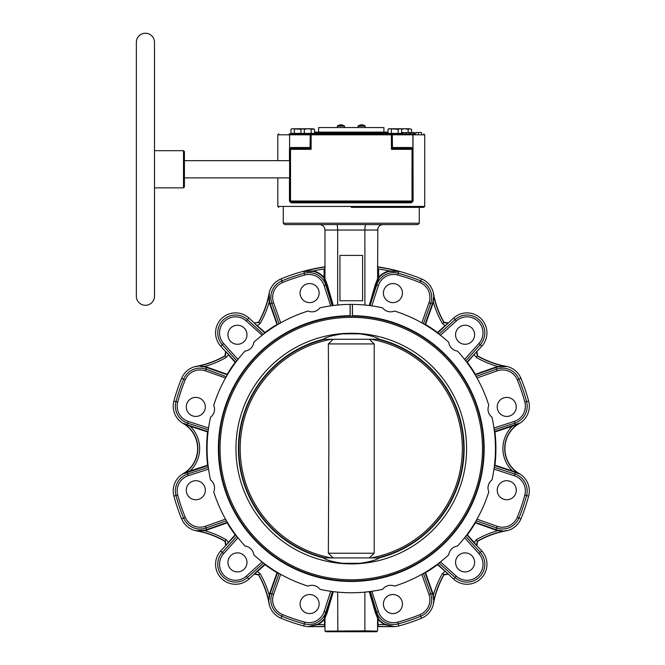 <?xml version="1.0" encoding="UTF-8"?>
<svg xmlns="http://www.w3.org/2000/svg" width="665" height="665" viewBox="0 0 665 665"><rect width="100%" height="100%" fill="white"/><g stroke="black" fill="none" stroke-linecap="round" stroke-linejoin="round"><path stroke-width="1" d="M341.993 124.845L344.42 125.893L337.429 125.893L337.296 127.555M362.683 124.845L365.11 125.893L358.127 125.893L357.994 127.555M315.002 133L387.545 133L387.545 132.094L315.002 132.094L314.088 133.906L301.852 133.906L301.852 133.366M351.27 207.355L423.813 207.355L351.27 207.355M145.427 305.293A9.069 9.069 0 0 1 136.358 296.224L136.358 42.319A9.069 9.069 0 0 1 145.427 33.25A9.069 9.069 0 0 1 154.488 42.319L154.488 296.224A9.069 9.069 0 0 1 145.427 305.293M344.553 127.555L344.553 126.159L337.296 126.159M365.243 127.555L365.243 126.159L357.994 126.159M383.913 132.094L383.913 127.555L318.626 127.555L318.626 132.094M413.389 133.906L412.109 133.906L412.998 134.812L413.081 201.013L411.286 202.825L291.253 202.825L289.466 201.013L289.466 177.888M184.413 186.956L184.413 151.587L183.507 150.681L183.507 187.863L184.413 186.956M323.323 339.3L323.306 339.241C326.141 337.147 332.542 335.351 342.508 333.863L360.039 333.863C369.981 335.351 376.382 337.138 379.241 339.241L323.065 339.3A112.85 112.85 0 0 0 323.065 557.844A112.85 112.85 0 0 0 323.306 557.902L379.241 557.902C376.407 559.996 370.006 561.792 360.039 563.288L354.154 563.288M218.827 448.576A132.443 132.443 0 0 0 351.27 581.011A132.443 132.443 0 0 0 483.713 448.576A132.443 132.443 0 0 0 352.309 316.133L352.442 315.684A132.892 132.892 0 0 1 484.162 448.576A132.892 132.892 0 0 1 351.27 581.468A132.892 132.892 0 0 1 218.378 448.576A132.892 132.892 0 0 1 350.098 315.684L350.231 316.133A132.443 132.443 0 0 1 350.588 316.133L351.951 316.133A132.443 132.443 0 0 1 352.309 316.133L350.231 316.133A132.443 132.443 0 0 0 218.827 448.576M352.442 315.684L352.442 304.395A144.18 144.18 0 0 1 382.599 307.837A9.975 9.975 0 0 0 394.511 311.029A144.18 144.18 0 0 1 448.767 342.35A9.975 9.975 0 0 0 457.495 351.07A144.18 144.18 0 0 1 488.817 405.334A9.975 9.975 0 0 0 492.009 417.246A144.18 144.18 0 0 1 492.009 479.897A9.975 9.975 0 0 0 488.817 491.817A144.18 144.18 0 0 1 457.495 546.073A9.975 9.975 0 0 0 448.767 554.793A144.18 144.18 0 0 1 394.511 586.123A9.975 9.975 0 0 0 382.599 589.315A144.18 144.18 0 0 1 319.948 589.315A9.975 9.975 0 0 0 308.028 586.123A144.18 144.18 0 0 1 253.772 554.793A9.975 9.975 0 0 0 245.053 546.073A144.18 144.18 0 0 1 213.723 491.817A9.975 9.975 0 0 0 210.531 479.897A144.18 144.18 0 0 1 210.531 417.246A9.975 9.975 0 0 0 213.723 405.334A144.18 144.18 0 0 1 245.053 351.07A9.975 9.975 0 0 0 253.772 342.35A144.18 144.18 0 0 1 308.028 311.029A9.975 9.975 0 0 0 319.948 307.837A144.18 144.18 0 0 1 350.098 304.395L350.098 315.684M204.587 530.229L204.695 530.67L196.449 530.62L204.587 530.229A19.559 19.559 0 0 0 206.582 529.648L205.385 526.281L225.535 519.149L226.449 520.737L205.992 527.985A17.797 17.797 0 0 1 183.607 518.018A181.478 181.478 0 0 1 175.984 495.541A17.797 17.797 0 0 1 187.671 474.012L208.311 467.304L207.596 465.209L208.087 465.525L183.266 473.862L190.207 470.862L207.596 465.209A144.638 144.638 0 0 1 207.596 431.934L208.087 431.618L207.596 431.934L190.207 426.282L183.266 423.281L190.348 425.858L190.207 426.282A31.039 31.039 0 0 1 190.207 470.862L190.348 471.286M419.283 223.232L417.919 224.587L284.62 224.587L283.257 223.232L419.283 223.232L419.283 207.355M352.442 304.395L350.098 304.395M433.538 297.355L433.372 301.993L432.932 301.893L433.538 297.355M433.522 293.714L433.314 293.747A90.897 90.897 0 0 0 443.971 322.616L444.02 322.276A90.681 90.681 0 0 1 433.522 293.714A19.95 19.95 0 0 0 421.544 278.918A183.631 183.631 0 0 0 378.343 266.948L378.343 267.164A183.415 183.415 0 0 1 398.742 271.403L389.283 271.403L389.183 270.963L398.742 271.403L397.77 275.027A15.985 15.985 0 0 0 378.427 285.526L371.826 305.858L370.006 305.609L376.714 284.969L378.427 285.526M269.608 301.893L269.175 301.993A92.701 92.701 0 0 1 260.14 323.514L257.122 325.958L254.412 323.273L265.027 332.467L264.994 333.049L265.027 332.467A144.638 144.638 0 0 1 277.006 324.454L269.774 304.03A20.008 20.008 0 0 1 269.175 301.993L269.225 293.747L269.608 301.893A19.559 19.559 0 0 0 270.198 303.88L277.554 324.653L277.006 324.454L277.563 324.653L279.101 323.747L271.86 303.29A17.797 17.797 0 0 1 281.827 280.913L282.517 282.583A15.985 15.985 0 0 0 273.564 302.691L280.697 322.841L279.101 323.747M323.722 277.704L324.977 278.02A0.457 0.449 180 0 1 324.171 278.303L324.154 279.142L324.969 278.884L327.255 284.637L333.273 305.518L332.575 305.609L326.432 284.778L323.722 277.704A19.559 19.559 0 0 0 313.257 271.403L303.797 271.403A183.415 183.415 0 0 1 324.196 267.164L324.196 266.948A183.631 183.631 0 0 0 280.996 278.918A19.95 19.95 0 0 0 269.017 293.714A90.681 90.681 0 0 1 258.527 322.276L254.363 322.941L248.885 318.011A19.95 19.95 0 0 0 217.305 324.719A19.95 19.95 0 0 0 220.705 346.182L225.635 351.66L224.97 355.825A90.681 90.681 0 0 1 196.408 366.324A19.95 19.95 0 0 0 181.62 378.302A183.631 183.631 0 0 0 173.898 401.045A19.95 19.95 0 0 0 183.158 423.472A29.019 29.019 0 0 1 183.158 473.68A19.95 19.95 0 0 0 173.898 496.098A183.631 183.631 0 0 0 181.62 518.841A19.95 19.95 0 0 0 196.408 530.828A90.681 90.681 0 0 1 224.97 541.318L226.216 539.706L228.319 542.424L235.161 534.818A144.638 144.638 0 0 1 227.156 522.84L206.732 530.072A20.008 20.008 0 0 1 204.695 530.67A92.701 92.701 0 0 1 226.216 539.706M481.834 346.182L480.238 344.736L465.716 360.871L466.797 362.3L481.834 346.182A19.95 19.95 0 0 0 475.126 314.612A19.95 19.95 0 0 0 453.663 318.011L437.545 333.049L437.52 332.467L438.975 334.129L455.101 319.607A17.797 17.797 0 0 1 484.802 332.832A17.797 17.797 0 0 1 480.238 344.736L478.891 343.531A15.985 15.985 0 0 0 473.513 318.227A15.985 15.985 0 0 0 456.315 320.954L440.43 335.26L438.975 334.129M481.834 550.961L478.891 553.613L464.586 537.727L465.716 536.281L480.238 552.407A17.797 17.797 0 0 1 467.013 582.108A17.797 17.797 0 0 1 455.101 577.536L438.975 563.014L437.545 564.095L437.52 564.685L437.545 564.095L453.663 579.14A19.95 19.95 0 0 0 485.234 572.424A19.95 19.95 0 0 0 481.834 550.961L473.887 542.723L474.22 542.424L476.572 545.433L477.229 541.268L476.323 539.706A92.701 92.701 0 0 1 497.844 530.67A20.008 20.008 0 0 1 495.816 530.072L475.384 522.84L475.192 522.291L475.384 522.84A144.638 144.638 0 0 1 467.379 534.818L466.797 534.851L467.379 534.818L474.22 542.424L476.323 539.706M248.885 579.14L246.233 576.189L262.118 561.892L263.564 563.014L247.438 577.536A17.797 17.797 0 0 1 217.738 564.311A17.797 17.797 0 0 1 222.31 552.407L236.831 536.281L235.751 534.851L220.705 550.961A19.95 19.95 0 0 0 227.413 582.54A19.95 19.95 0 0 0 248.885 579.14L257.122 571.193L257.422 571.526L254.412 573.87L258.569 574.535L260.14 573.629A92.701 92.701 0 0 1 269.175 595.15A20.008 20.008 0 0 1 269.774 593.114L277.006 572.69A144.638 144.638 0 0 1 265.027 564.685L257.422 571.526L260.14 573.629M200.049 366.307L204.695 366.473L204.587 366.914L200.049 366.307M269.009 599.797L269.175 595.15L269.608 595.25L269.009 599.797M269.017 603.438L269.225 603.396A90.897 90.897 0 0 0 258.569 574.535L258.527 574.868A90.681 90.681 0 0 1 269.017 603.438A19.95 19.95 0 0 0 280.996 618.226A183.631 183.631 0 0 0 303.747 625.948A19.95 19.95 0 0 0 308.909 626.63L324.52 626.63L324.977 627.078M433.538 599.797L432.932 595.25L433.372 595.15L433.538 599.797M377.57 627.078L378.019 626.63L393.638 626.63A19.95 19.95 0 0 0 398.8 625.948A183.631 183.631 0 0 0 421.544 618.226A19.95 19.95 0 0 0 433.522 603.438A90.681 90.681 0 0 1 444.02 574.868L443.971 574.535A90.897 90.897 0 0 0 433.314 603.396L433.522 603.438M502.491 530.836L497.844 530.67L497.952 530.229L502.491 530.836M506.132 530.828L506.098 530.62A90.897 90.897 0 0 0 477.229 541.268L477.57 541.318A90.681 90.681 0 0 1 506.132 530.828A19.95 19.95 0 0 0 520.928 518.841A183.631 183.631 0 0 0 528.642 496.098A19.95 19.95 0 0 0 519.382 473.68A29.019 29.019 0 0 1 519.382 423.472A19.95 19.95 0 0 0 528.642 401.045A183.631 183.631 0 0 0 520.928 378.302A19.95 19.95 0 0 0 506.132 366.324A90.681 90.681 0 0 1 477.57 355.825L477.229 355.875A90.897 90.897 0 0 0 506.098 366.531L497.952 366.914L497.844 366.473L506.132 366.324M497.952 366.914A19.559 19.559 0 0 0 495.965 367.504L497.154 370.862L477.005 378.003L476.098 376.407L496.556 369.158A17.797 17.797 0 0 1 518.933 379.125A181.478 181.478 0 0 1 526.564 401.602A17.797 17.797 0 0 1 514.876 423.131L494.236 429.839L494.951 431.934L494.461 431.618L519.274 423.281L512.333 426.282L494.951 431.934A144.638 144.638 0 0 1 494.951 465.209L494.461 465.525L494.951 465.209L512.333 470.862L519.274 473.862L512.191 471.286L512.333 470.862A31.039 31.039 0 0 1 512.333 426.282L512.191 425.858M305.301 224.587L317.089 224.587M383.406 293.099A9.518 9.518 0 0 0 392.932 302.617A9.518 9.518 0 0 0 402.45 293.099A9.518 9.518 0 0 0 392.932 283.573A9.518 9.518 0 0 0 383.406 293.099M455.567 334.753A9.518 9.518 0 0 0 465.084 344.279A9.518 9.518 0 0 0 474.611 334.753A9.518 9.518 0 0 0 465.084 325.235A9.518 9.518 0 0 0 455.567 334.753M497.229 406.913A9.518 9.518 0 0 0 506.747 416.431A9.518 9.518 0 0 0 516.264 406.913A9.518 9.518 0 0 0 506.747 397.396A9.518 9.518 0 0 0 497.229 406.913M497.229 490.23A9.518 9.518 0 0 0 506.747 499.756A9.518 9.518 0 0 0 516.264 490.23A9.518 9.518 0 0 0 506.747 480.712A9.518 9.518 0 0 0 497.229 490.23M455.567 562.39A9.518 9.518 0 0 0 465.084 571.908A9.518 9.518 0 0 0 474.611 562.39A9.518 9.518 0 0 0 465.084 552.864A9.518 9.518 0 0 0 455.567 562.39M383.406 604.044A9.518 9.518 0 0 0 392.932 613.571A9.518 9.518 0 0 0 402.45 604.044A9.518 9.518 0 0 0 392.932 594.527A9.518 9.518 0 0 0 383.406 604.044M300.09 604.044A9.518 9.518 0 0 0 309.616 613.571A9.518 9.518 0 0 0 319.134 604.044A9.518 9.518 0 0 0 309.616 594.527A9.518 9.518 0 0 0 300.09 604.044M227.937 562.39A9.518 9.518 0 0 0 237.455 571.908A9.518 9.518 0 0 0 246.973 562.39A9.518 9.518 0 0 0 237.455 552.864A9.518 9.518 0 0 0 227.937 562.39M186.275 490.23A9.518 9.518 0 0 0 195.793 499.756A9.518 9.518 0 0 0 205.319 490.23A9.518 9.518 0 0 0 195.793 480.712A9.518 9.518 0 0 0 186.275 490.23M186.275 406.913A9.518 9.518 0 0 0 195.793 416.431A9.518 9.518 0 0 0 205.319 406.913A9.518 9.518 0 0 0 195.793 397.396A9.518 9.518 0 0 0 186.275 406.913M227.937 334.753A9.518 9.518 0 0 0 237.455 344.279A9.518 9.518 0 0 0 246.973 334.753A9.518 9.518 0 0 0 237.455 325.235A9.518 9.518 0 0 0 227.937 334.753M300.09 293.099A9.518 9.518 0 0 0 309.616 302.617A9.518 9.518 0 0 0 319.134 293.099A9.518 9.518 0 0 0 309.616 283.573A9.518 9.518 0 0 0 300.09 293.099M360.039 563.288L342.508 563.288C332.558 561.792 326.158 560.005 323.306 557.902M379.241 557.902A112.85 112.85 0 0 0 379.482 557.844A112.85 112.85 0 0 0 379.482 339.3A112.85 112.85 0 0 0 379.241 339.241M235.95 448.576A115.319 115.319 0 0 0 351.27 563.895A115.319 115.319 0 0 0 466.597 448.576A115.319 115.319 0 0 0 351.27 333.248A115.319 115.319 0 0 0 235.95 448.576M482.491 448.576A131.213 131.213 0 0 0 351.27 317.355A131.213 131.213 0 0 0 220.057 448.576A131.213 131.213 0 0 0 351.27 579.789A131.213 131.213 0 0 0 482.491 448.576M333.115 557.844L328.352 553.222L328.843 448.576L328.352 343.93L333.115 339.3M331.187 557.844A111.105 111.105 0 0 1 331.187 339.3M324.744 557.844A112.443 112.443 0 0 1 324.744 339.3M328.352 343.93L374.196 343.93L374.196 553.222L369.424 557.844M369.424 339.3L374.196 343.93M333.273 305.518L337.67 305.036L337.67 230.032C337.596 226.707 337.271 224.895 336.714 224.587L351.27 224.587M389.283 271.403A19.559 19.559 0 0 0 378.817 277.704L378.385 279.142L378.377 278.303L378.385 279.142L377.57 278.884L375.284 284.637L369.266 305.518L364.877 305.036L364.877 230.032C364.952 226.707 365.268 224.895 365.833 224.587L382.417 224.62M391.344 224.587L397.238 224.587M377.795 339.3A112.443 112.443 0 0 1 377.795 557.844M371.353 339.3A111.105 111.105 0 0 1 371.353 557.844M328.352 553.222L374.196 553.222M378.377 618.907L377.57 619.19A0.457 0.449 -0 0 1 378.377 618.907L378.385 618.009L377.57 618.259L375.284 612.507L369.266 591.626L369.973 591.542L378.377 618.907A19.559 19.559 0 0 0 384.96 624.202L393.638 626.413L384.761 624.61L384.96 624.202M327.255 612.507L324.969 618.259L324.154 618.009L326.432 612.374L327.255 612.507L333.273 591.626L337.67 592.116L337.845 631.75L376.664 631.75L377.57 630.844L377.57 618.259L378.385 618.009M324.154 618.009L324.977 618.284L324.977 630.844L325.883 631.75L364.703 631.75L364.877 630.844L377.521 631.127M324.171 618.907A0.457 0.449 180 0 1 324.977 619.19L324.171 618.907A19.559 19.559 0 0 1 317.587 624.202L317.787 624.61L308.909 626.413L317.587 624.202M235.161 362.325L228.319 354.728L226.216 357.438A92.701 92.701 0 0 1 204.695 366.473A20.008 20.008 0 0 1 206.732 367.072L227.156 374.304A144.638 144.638 0 0 1 235.161 362.325L236.831 360.871L222.31 344.736A17.797 17.797 0 0 1 235.535 315.035A17.797 17.797 0 0 1 247.438 319.607L263.315 334.329M196.408 366.324L196.449 366.531A90.897 90.897 0 0 0 225.31 355.875L225.975 351.71L235.743 362.3M225.635 351.66L228.652 354.42M227.156 374.304L227.355 374.861L206.582 367.504A19.559 19.559 0 0 0 204.587 366.914M332.575 591.542L326.432 612.374L324.113 611.617L330.721 591.285L332.533 591.534L325.833 612.174A17.797 17.797 0 0 1 304.304 623.861A181.478 181.478 0 0 1 281.827 616.231A17.797 17.797 0 0 1 271.86 593.853L279.101 573.396L277.006 572.69M257.122 571.193L264.994 564.095L265.027 564.685M206.732 530.072L206.582 529.648L227.355 522.283L227.156 522.84M196.408 530.828L196.449 530.62A90.897 90.897 0 0 1 225.31 541.268L225.975 545.433L228.319 542.424L228.652 542.723M235.743 534.851L235.161 534.818M432.932 595.25A19.559 19.559 0 0 0 432.341 593.263L424.985 572.49L425.534 572.69L423.439 573.396L430.679 593.853A17.797 17.797 0 0 1 420.721 616.231L420.031 614.568A15.985 15.985 0 0 0 428.983 594.46L421.843 574.302L423.439 573.396M442.408 573.629L443.971 574.535L448.127 573.87L437.52 564.685A144.638 144.638 0 0 1 425.534 572.69L432.774 593.114A20.008 20.008 0 0 1 433.372 595.15A92.701 92.701 0 0 1 442.408 573.629L445.425 571.193M515.4 472.084L514.311 475.733L493.987 469.124L494.236 467.304L514.876 474.012A17.797 17.797 0 0 1 526.564 495.541A181.478 181.478 0 0 1 518.933 518.018A17.797 17.797 0 0 1 496.556 527.985L476.098 520.737L475.192 522.283L495.965 529.648A19.559 19.559 0 0 0 497.952 530.229M473.887 542.723L466.797 534.851L465.716 536.281M512.191 471.286L494.461 465.525L494.236 467.304M476.323 357.438L477.229 355.875L476.572 351.71L467.379 362.325A144.638 144.638 0 0 1 475.384 374.304L495.816 367.072A20.008 20.008 0 0 1 497.844 366.473A92.701 92.701 0 0 1 476.323 357.438L473.887 354.42M466.797 362.3L467.379 362.325M495.816 367.072L495.965 367.504L475.192 374.861L475.384 374.304M377.836 228.344L377.57 278.868L378.385 279.142L376.116 284.778L376.714 284.969A17.797 17.797 0 0 1 398.244 273.282A181.478 181.478 0 0 1 420.721 280.913A17.797 17.797 0 0 1 430.679 303.29L423.439 323.747L424.985 324.653L425.534 324.454L424.985 324.653L432.341 303.88A19.559 19.559 0 0 0 432.932 301.893M442.408 323.514L443.971 322.616L448.127 323.273L445.118 325.617L442.408 323.514A92.701 92.701 0 0 1 433.372 301.993A20.008 20.008 0 0 1 432.774 304.03L425.534 324.454A144.638 144.638 0 0 1 437.52 332.467L445.118 325.617L445.425 325.958M378.377 278.303A0.457 0.449 -0 0 1 377.57 278.02L378.476 277.413A20.008 20.008 0 0 1 389.183 270.963A181.612 181.612 0 0 0 378.476 269.009L378.817 277.704M280.996 278.918L281.827 280.913A181.478 181.478 0 0 1 304.304 273.282L303.797 271.403L313.356 270.963A20.008 20.008 0 0 1 324.063 277.413L324.063 269.009L324.977 269.009L324.977 266.266A0.906 0.906 180 0 1 324.196 267.164M313.257 271.403L313.356 270.963A181.612 181.612 0 0 1 324.063 269.009M324.154 279.142L324.969 278.884L324.977 230.032C324.653 226.723 322.841 224.911 319.532 224.587C322.841 224.911 324.653 226.723 324.977 230.032L377.57 230.032C377.895 226.723 379.707 224.911 383.007 224.587M369.266 591.626L364.877 592.116L364.877 630.844L325.019 631.127M324.977 266.05L324.196 266.948M377.57 266.05L378.343 266.948M378.352 267.288L378.343 267.164A0.906 0.906 180 0 1 377.57 266.266L377.57 269.009L378.476 269.009M421.544 618.226L420.721 616.231A181.478 181.478 0 0 1 398.244 623.861A17.797 17.797 0 0 1 376.714 612.174L370.322 591.493M187.139 425.06L188.228 421.411L208.561 428.019L208.311 429.839L187.671 423.131A17.797 17.797 0 0 1 175.984 401.602A181.478 181.478 0 0 1 183.607 379.125A17.797 17.797 0 0 1 205.992 369.158L226.283 376.681M220.705 346.182L223.648 343.531L237.954 359.416L236.831 360.871M327.255 284.637L324.113 285.526A15.985 15.985 0 0 0 304.769 275.027L304.304 273.282A17.797 17.797 0 0 1 325.833 284.969L332.217 305.651M254.363 322.941L258.569 322.616A90.897 90.897 0 0 0 269.225 293.747L269.017 293.714M260.14 323.514L258.527 322.276M224.97 355.825L226.216 357.438M444.02 322.276L448.185 322.941M476.905 351.66L477.57 355.825M477.57 541.318L476.905 545.483M448.185 574.203L444.02 574.868M258.527 574.868L254.363 574.203M225.635 545.483L224.97 541.318M475.192 374.861L476.098 376.407M227.355 522.283L226.449 520.737M226.449 376.407L227.355 374.861M190.348 425.858L208.087 431.618L208.311 429.839M263.564 334.129L264.994 333.049L257.122 325.958M264.994 564.095L263.564 563.014M339.94 255.418L339.94 300.763L362.608 300.763L362.608 255.418L339.94 255.418M352.367 315.975L352.367 304.395A144.18 144.18 0 0 0 350.172 304.395L350.172 315.975M291.253 202.825A0.906 0.74 -90 0 0 290.514 201.919A0.906 0.906 0 0 1 289.608 201.013L412.932 201.013A0.906 0.906 0 0 1 412.026 201.919L290.514 201.919A0.906 0.906 0 0 1 289.608 201.013L289.608 149.326A0.906 0.906 0 0 1 290.514 148.42L289.682 148.561A0.906 0.806 180 0 0 289.608 148.885L289.608 134.812L277.82 134.812L278.726 133.906M289.716 148.245L290.422 147.78A0.906 0.848 -121.8 0 1 290.04 148.553L289.608 149.326A0.906 0.906 0 0 1 290.514 148.42A0.906 0.865 90 0 0 291.378 147.505L290.422 147.78M309.4 148.461A0.906 0.823 135 0 0 310.256 147.597L311.12 149.326L309.208 148.42L290.514 148.42L290.514 149.326L289.608 149.326M412.998 148.544L412.026 148.42A0.906 0.906 0 0 1 412.932 149.326L412.932 201.013A0.906 0.906 0 0 1 412.026 201.919A0.906 0.74 -90 0 0 411.286 202.825M412.973 148.494L412.832 148.245A0.906 0.823 -44.6 0 0 412.857 148.561A0.906 0.806 180 0 1 412.932 148.885L413.081 148.819M297.77 133.906L289.084 133.906L290.43 133.906L289.608 134.812L310.256 134.812A0.906 0.865 -90 0 1 311.12 133.906L410.671 133.906M412.832 148.245L412.117 147.78A0.906 0.848 -58.2 0 0 412.508 148.553L393.331 148.42L391.419 149.326L391.419 134.812L310.256 134.812L310.073 147.505A0.906 0.865 -90 0 1 309.208 148.42M412.026 201.919L412.026 149.326L391.419 149.326L392.284 147.597A0.906 0.823 -135 0 0 393.148 148.461M412.899 148.295L412.899 134.812L412.109 133.906M402.184 133.906L402.184 132.543L401.968 133.906L400.696 133.906L400.696 133.366M394.802 133.906L388.809 133.906L388.809 133.366M290.43 133.906L311.12 133.906L311.12 149.326L290.514 149.326L290.514 201.919M351.27 133.906L314.088 133.906L351.27 133.906M314.088 133.906L315.842 133.906M344.237 133.906L345.127 133.906M406.257 132.543L409.499 132.543L409.499 133.906L406.257 133.906L406.257 132.543L402.184 132.543M413.63 133.906L410.238 133.906L410.238 132.543L413.63 132.543L413.63 133.906M393.331 148.42A0.906 0.865 90 0 1 392.466 147.505L392.284 134.812L391.419 134.812L391.419 133.906A0.906 0.865 90 0 1 392.284 134.812L424.727 134.812L423.813 133.906M412.117 147.78L411.17 147.505A0.906 0.865 -90 0 0 412.026 148.42L412.026 149.326L412.932 149.326M387.545 132.543L387.994 132.543M403.032 133.906L403.032 132.543M414.478 133.906L414.478 132.543L413.63 132.543M415.75 133.906L415.75 132.543L415.642 133.906M418.351 133.906L418.351 132.543L415.75 132.543M421.477 133.906L421.477 132.543L418.351 132.543M304.337 133.366L304.337 129.284L307.745 128.761L314.553 129.284L314.553 133.366L290.962 133.366L290.962 129.284L291.877 128.761L301.17 129.284M410.238 133.366L409.499 133.366M398.202 133.366L387.994 133.366L387.994 129.284L389.69 128.761L387.994 129.284L388.9 128.761L398.202 129.284L398.202 133.366L401.602 133.366L401.602 129.284L400.696 128.761L389.69 128.761M294.362 133.366L294.362 129.284M401.369 129.284L404.777 128.761L408.177 129.284L408.177 132.543M408.177 129.284L409.881 128.761L411.577 129.284L411.577 132.543M409.881 128.761L411.577 129.284L409.881 128.761L400.696 128.761M391.394 133.366L391.394 129.284M398.202 129.284L399.906 128.761M311.145 129.284L311.145 133.366M312.849 128.761L314.553 129.284L312.849 128.761L302.642 128.761L300.937 129.284L300.937 133.366M302.642 128.761L300.937 129.284L302.642 128.761L304.337 129.284M301.852 128.761L292.666 128.761M360.206 125.045L361.544 124.879M363.439 125.045L361.694 124.821A5.877 2.577 -90 0 0 361.253 125.045L360.413 125.045A5.877 2.577 90 0 1 360.854 124.821L360.704 124.821M339.507 125.045L340.846 124.879M342.749 125.045L340.995 124.821A5.877 2.577 -90 0 0 340.555 125.045L339.715 125.045A5.877 2.577 90 0 1 340.156 124.821L340.015 124.821M278.726 207.355L277.82 206.449L424.727 206.449L424.727 134.812M432.774 304.03L428.983 302.691A15.985 15.985 0 0 0 420.031 282.583L421.544 278.918M273.564 302.691L269.774 304.03M456.315 320.954L453.663 318.011M206.732 367.072L205.385 370.862A15.985 15.985 0 0 0 185.277 379.815L181.62 378.302M277.554 572.49L270.198 593.263L273.564 594.46A15.985 15.985 0 0 0 282.517 614.568L280.996 618.226M428.983 594.46L432.774 593.114M495.816 530.072L497.154 526.281A15.985 15.985 0 0 0 517.262 517.328L520.928 518.841M183.158 473.68L183.266 473.862A29.227 29.227 0 0 0 183.266 423.281L183.158 423.472M187.139 472.084L188.228 475.733A15.985 15.985 0 0 0 177.721 495.076A179.666 179.666 0 0 0 185.277 517.328A15.985 15.985 0 0 0 205.385 526.281M173.898 496.098L177.721 495.076M453.663 579.14L456.315 576.189A15.985 15.985 0 0 0 482.998 564.311A15.985 15.985 0 0 0 478.891 553.613M528.642 496.098L524.818 495.076A15.985 15.985 0 0 0 514.311 475.733M371.826 591.285L378.427 611.617L375.284 612.507M269.774 593.114L270.198 593.263A19.559 19.559 0 0 0 269.608 595.25M493.987 428.019L514.311 421.411L515.4 425.06M375.284 284.637L376.116 284.778L369.973 305.609M324.52 626.63L324.52 624.61L324.977 624.61M324.52 624.61L324.52 619.19A20.008 20.008 0 0 1 317.787 624.61L324.52 624.61M308.909 626.63L324.52 626.413A0.457 0.449 180 0 1 324.977 626.862M377.57 624.61L384.761 624.61A20.008 20.008 0 0 1 378.019 619.19L378.019 626.63M377.57 626.862A0.457 0.449 180 0 1 378.019 626.413L393.638 626.63M421.843 322.841L428.983 302.691M420.031 282.583A179.666 179.666 0 0 0 397.77 275.027M464.586 359.416L478.891 343.531M528.642 401.045L524.818 402.067A179.666 179.666 0 0 0 517.262 379.815A15.985 15.985 0 0 0 497.154 370.862M514.311 421.411A15.985 15.985 0 0 0 524.818 402.067M520.928 378.302L517.262 379.815M477.005 519.149L497.154 526.281M517.262 517.328A179.666 179.666 0 0 0 524.818 495.076M440.43 561.892L456.315 576.189M398.8 625.948L397.77 622.116A179.666 179.666 0 0 0 420.031 614.568M378.427 611.617A15.985 15.985 0 0 0 397.77 622.116M280.697 574.302L273.564 594.46M303.747 625.948L304.769 622.116A15.985 15.985 0 0 0 324.113 611.617M282.517 614.568A179.666 179.666 0 0 0 304.769 622.116M220.705 550.961L223.648 553.613A15.985 15.985 0 0 0 224.23 575.616A15.985 15.985 0 0 0 246.233 576.189M237.954 537.727L223.648 553.613M208.561 469.124L188.228 475.733M181.62 518.841L185.277 517.328M225.535 378.003L205.385 370.862M173.898 401.045L177.721 402.067A15.985 15.985 0 0 0 188.228 421.411M185.277 379.815A179.666 179.666 0 0 0 177.721 402.067M248.885 318.011L246.233 320.954A15.985 15.985 0 0 0 224.23 321.528A15.985 15.985 0 0 0 223.648 343.531M262.118 335.26L246.233 320.954M330.721 305.858L324.113 285.526M304.769 275.027A179.666 179.666 0 0 0 282.517 282.583M519.382 423.472L519.274 423.281A29.227 29.227 0 0 0 519.274 473.862L519.382 473.68M289.466 160.656L289.466 148.819M310.073 147.505L291.378 147.505M411.17 147.505L392.466 147.505M387.545 133L388.451 133.906M313.639 133.906L313.639 133.366M289.608 177.888L184.413 177.888M154.488 187.863L183.507 187.863M283.257 223.232L283.257 207.355M154.488 150.681L183.507 150.681M289.608 160.656L184.413 160.656M277.82 206.449L277.82 177.888M277.82 160.656L277.82 134.812M424.727 206.449L423.813 207.355M291.877 133.906L291.877 133.366M388.9 133.906L388.9 133.366M360.555 124.845L358.127 125.893M339.857 124.845L337.429 125.893"/></g></svg>
